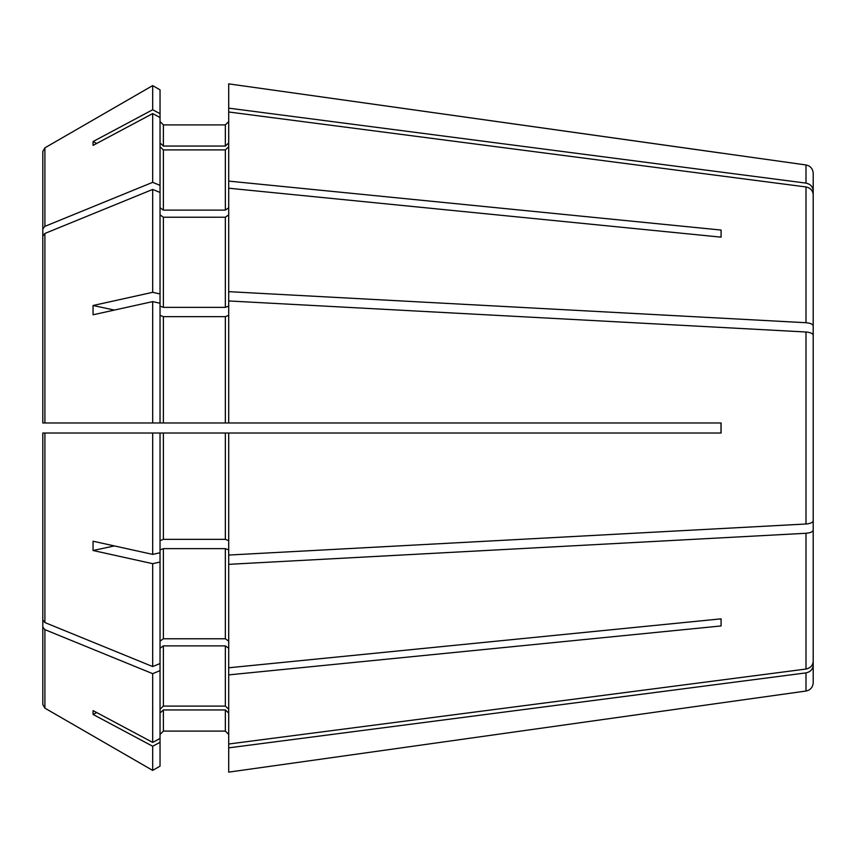 <?xml version="1.0" encoding="UTF-8"?>
<svg xmlns="http://www.w3.org/2000/svg" width="856" height="856" viewBox="0 0 856 856"><rect width="100%" height="100%" fill="white"/><g stroke="black" fill="none" stroke-linecap="round" stroke-linejoin="round"><path stroke-width="1.28" d="M114.362 310.075L93.079 305.496L152.678 292.324L152.678 189.444L44.897 233.453L42.8 236.021L42.8 422.971L42.8 236.021L42.8 422.971L721.084 422.971L721.084 433.029L228.702 433.029L228.702 747.855L805.988 672.891C810.386 671.939 812.793 669.381 813.2 665.23L813.2 594.139M42.8 446.661L42.8 619.979L44.897 622.547L152.678 666.557L160.04 663.55L160.04 552.762L152.678 554.388L93.079 541.217A306.074 246.442 124.2 0 0 93.079 550.504L152.678 563.676L152.678 666.557M42.8 619.979L42.8 433.029L160.04 433.029L160.04 552.762M49.498 433.029L720.998 433.029L720.998 422.971L721.084 428M228.702 108.145L805.988 183.109L805.988 164.962L228.702 83.867L228.702 422.971L721.084 422.971M152.678 85.6L160.04 89.848L152.678 85.6L44.897 147.842L42.8 151.469L42.8 402.224L42.8 151.469L44.897 147.842L152.678 85.6L152.678 109.75L160.04 113.666L160.04 422.971L49.498 422.971M160.04 142.963L163.389 146.055L163.389 124.901L160.04 121.552L163.389 124.901L225.353 124.901L228.702 121.552L225.353 124.901L225.353 146.055L228.702 142.963M721.084 153.074L228.702 83.867M805.988 183.109C810.386 184.061 812.793 186.619 813.2 190.77L813.2 261.861M805.988 164.962C810.407 165.893 812.815 168.664 813.2 173.254L813.2 190.77M42.8 228.905L44.897 226.348L152.678 182.339L160.04 185.345M96.728 143.434L93.079 141.54A306.074 102.078 31.3 0 0 93.079 145.381L152.678 113.591L152.678 182.339M93.079 141.54L152.678 109.75M160.04 89.848L160.04 113.666M163.389 146.055L225.353 146.055M160.04 207.762L163.389 210.127L225.353 210.127L228.702 207.762M160.04 146.804L163.389 149.896L225.353 149.896L228.702 146.804M228.702 111.986L805.988 186.95C810.386 187.903 812.793 190.46 813.2 194.622L813.2 363.03M228.702 181.108L721.084 230.05L721.084 237.155L721.084 230.05M228.702 188.213L721.084 237.155M228.702 291.661L805.988 322.723C810.386 323.108 812.793 324.167 813.2 325.89M93.079 305.496A306.074 246.442 55.8 0 0 93.079 314.783L152.678 301.612L152.678 422.971M152.678 189.444L160.04 192.45M152.678 292.324L160.04 293.95M160.04 306.084L163.389 307.368L225.353 307.368L228.702 306.084M160.04 214.867L163.389 217.231L225.353 217.231L228.702 214.867M402.876 422.971L424.651 422.971M160.04 315.372L163.389 316.656L225.353 316.656L228.702 315.372M228.702 300.948L805.988 332C810.386 332.395 812.793 333.455 813.2 335.178L813.2 520.822C812.793 522.545 810.386 523.605 805.988 524L228.702 555.052M152.678 433.029L152.678 554.388M160.04 540.628L163.389 539.344L225.353 539.344L228.702 540.628M402.876 433.029L424.651 433.029M160.04 641.133L163.389 638.769L225.353 638.769L228.702 641.133M160.04 549.916L163.389 548.632L225.353 548.632L228.702 549.916M228.702 564.339L805.988 533.277C810.386 532.892 812.793 531.833 813.2 530.11L813.2 661.378C812.793 665.54 810.386 668.097 805.988 669.05L228.702 744.014M228.702 667.787L721.084 618.845L721.084 625.95L721.084 618.845M228.702 674.892L721.084 625.95M42.8 453.776L42.8 704.531L44.897 708.158L152.678 770.4L160.04 766.152L160.04 738.482L152.678 742.409L93.079 710.619A306.074 102.078 148.7 0 0 93.079 714.46L152.678 746.25L152.678 770.4L160.04 766.152M42.8 627.095L44.897 629.652L152.678 673.661L152.678 742.409M152.678 673.661L160.04 670.655L160.04 738.482M160.04 670.655L160.04 663.55M160.04 709.196L163.389 706.104L225.353 706.104L228.702 709.196M160.04 648.238L163.389 645.873L225.353 645.873L228.702 648.238M152.678 746.25L160.04 742.334M160.04 734.448L163.389 731.099L225.353 731.099L228.702 734.448L225.353 731.099L163.389 731.099L160.04 734.448M160.04 713.037L163.389 709.945L225.353 709.945L228.702 713.037M228.702 747.855L228.702 772.133L721.084 702.926L228.702 772.133M44.897 629.652L44.897 708.158L152.678 770.4M813.2 665.23L813.2 682.746C812.815 687.336 810.407 690.107 805.988 691.038L721.084 702.926M42.8 459.426L42.8 704.531M96.728 712.567L93.079 714.46M114.362 545.925L93.079 550.504M152.678 113.591L160.04 117.518M813.2 530.11L813.2 492.97M152.678 301.612L160.04 303.238M152.678 563.676L160.04 562.05M44.897 147.842L44.897 226.348M163.389 149.896L163.389 210.127M225.353 149.896L225.353 210.127M805.988 186.95L805.988 322.723M44.897 233.453L44.897 422.971M163.389 217.231L163.389 307.368M225.353 217.231L225.353 307.368M163.389 316.656L163.389 422.971M225.353 316.656L225.353 422.971M805.988 332L805.988 524M44.897 433.029L44.897 622.547M163.389 433.029L163.389 539.344M225.353 433.029L225.353 539.344M163.389 548.632L163.389 638.769M225.353 548.632L225.353 638.769M805.988 533.277L805.988 669.05M163.389 645.873L163.389 706.104M225.353 645.873L225.353 706.104M163.389 709.945L163.389 731.099M225.353 709.945L225.353 731.099M805.988 672.891L805.988 691.038"/></g></svg>

